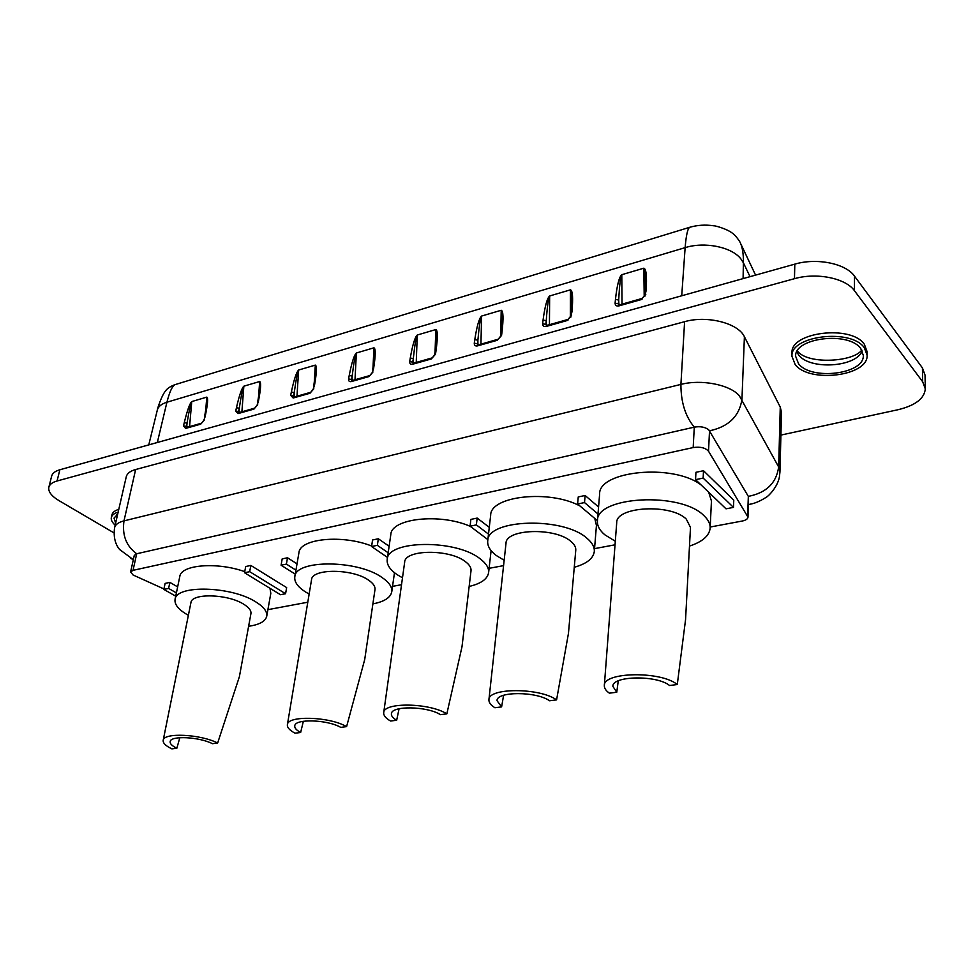 <?xml version="1.0" encoding="UTF-8"?>
<svg xmlns="http://www.w3.org/2000/svg" width="974" height="974" viewBox="0 0 974 974"><rect width="100%" height="100%" fill="white"/><g stroke="black" fill="none" stroke-linecap="round" stroke-linejoin="round"><path stroke-width="1.46" d="M503.607 695.302L501.61 706.893L494.914 707.745C490.713 705.079 488.717 702.4 488.924 699.697C488.218 687.632 539.791 687.583 556.58 699.892L549.579 700.781C536.455 691.248 496.497 691.284 497.008 700.671L501.61 706.893M556.58 699.892L568.451 633.429L575.768 550.152C575.987 547.157 574.331 544.21 570.788 541.313C554.985 527.19 505.664 528.894 506.017 543.249L488.924 699.697M579.993 505.993C549.446 489.338 490.47 495.936 490.677 515.136L487.718 540.947C487.268 546 490.166 550.87 496.387 555.57L504.155 560.269M574.258 567.27C586.628 563.8 593.312 558.552 594.31 551.491C594.627 547.023 592.155 542.591 586.92 538.22C563.021 516.439 487.061 519.069 487.718 540.947M710.216 527.019L742.212 521.041C745.828 520.286 747.764 518.984 747.995 517.145L748.336 496.375L708.829 429.924C705.286 427.05 700.428 426.125 694.279 427.148L136.689 553.756L134.278 555.411L130.613 571.957L133.036 574.977L163.936 588.953M798.534 363.704C811.05 380.737 864.632 374.211 863.305 355.364L860.797 348.643C848.865 330.977 793.993 337.808 795.661 356.326L798.534 363.704M864.34 347.791C851.118 328.116 790.072 335.726 791.935 356.277L795.161 364.532C809.102 383.403 868.564 376.171 867.104 355.206L864.34 347.791M791.935 356.277L792.02 352.783C790.158 332.183 851.142 324.525 864.34 344.236L867.091 351.675L867.104 355.206M118.146 512.141C114.201 513.322 111.937 515.1 111.34 517.474C110.841 519.897 112.12 522.454 115.163 525.144M111.34 517.474L111.973 514.722C112.57 512.336 114.847 510.559 118.779 509.365M399.072 708.755L396.674 720.249L390.562 721.028C385.716 718.24 383.439 715.464 383.707 712.7C383.379 702.047 429.79 702.753 446.835 713.869L440.443 714.673C427.136 706.065 391.171 705.517 391.402 713.808C391.195 715.939 392.948 718.082 396.674 720.249M446.835 713.869L461.993 646.773L471.014 570.776C471.331 567.696 469.407 564.616 465.255 561.535C449.221 548.812 404.721 549.47 404.66 562.193L383.707 712.7M469.164 586.445C481.01 583.657 487.487 579.055 488.607 572.627C489.058 567.988 486.184 563.349 480.012 558.711C455.722 539.097 387.189 540.083 387.214 559.514L390.805 534.604C391.268 518.399 439.846 512.908 470.259 526.35M387.214 559.514C386.641 564.664 389.929 569.693 397.063 574.611L402.493 577.813M179.837 737.683L176.854 748.227L171.874 748.86C165.726 745.901 162.841 743.065 163.182 740.362C163.376 732.375 200.62 734.128 217.64 743.04L212.454 743.698C199.183 736.782 170.316 735.431 170.158 741.64C169.878 743.734 172.118 745.938 176.854 748.227M217.64 743.04L239.397 676.674L250.927 613.644C251.365 610.54 248.881 607.35 243.451 604.05C227.405 593.884 191.513 592.996 190.928 602.626L163.182 740.362M248.613 626.282C259.437 624.724 265.476 621.375 266.73 616.238C267.4 611.562 263.662 606.741 255.529 601.737C231.155 586.092 175.904 584.692 175.064 599.4L179.8 576.474C180.969 564.677 217.19 561.742 244.742 571.653M175.064 599.4C174.334 604.477 178.473 609.614 187.483 614.789L188.384 615.276M618.259 680.85L616.761 692.234L609.395 693.171C605.877 690.688 604.197 688.155 604.343 685.562C603.101 671.89 660.993 670.806 677.283 684.527L669.564 685.513C656.817 674.885 611.964 675.725 612.877 686.366L616.761 692.234M677.283 684.527L685.562 619.61L690.481 527.397L686.329 519.166C670.989 503.4 615.787 506.517 616.712 522.721L604.343 685.562M689.482 546.073C702.461 541.812 709.352 535.81 710.156 528.078C710.326 523.89 708.293 519.787 704.044 515.77C680.875 491.432 595.857 496.265 597.427 520.944L599.619 494.159C598.353 470.929 672.608 463.307 700.903 484.772M597.427 520.944C597.123 525.765 599.582 530.38 604.817 534.787L615.3 541.252M303.352 721.284L300.649 732.472L295.049 733.191C289.631 730.305 287.074 727.481 287.391 724.717C287.33 715.269 329.48 716.523 346.598 726.628L340.742 727.371C327.386 719.53 294.732 718.569 294.757 725.922C294.513 728.053 296.473 730.232 300.649 732.472M346.598 726.628L364.714 659.532L374.99 589.562C375.367 586.433 373.2 583.28 368.489 580.09C352.381 568.536 311.875 568.414 311.534 579.737L287.391 724.717M372.884 603.892C384.28 601.676 390.574 597.634 391.767 591.778C392.327 587.078 389.089 582.318 382.039 577.497C357.604 559.697 295.232 559.478 294.805 576.766L298.933 552.708C299.773 538.561 342.373 534.3 371.654 546.024M294.805 576.766C294.148 581.941 297.813 587.054 305.775 592.107L309.148 594.055M708.682 492.223L711.446 500.965L710.156 528.078M269.968 588.284L270.809 593.336L266.73 616.238M594.31 551.491L596.441 525.473L594.761 518.424M267.899 609.663L307.796 602.212M392.534 586.372L401.532 584.692M489.094 568.329L503.57 565.626M594.542 548.63L615.032 544.807M747.995 517.145L708.524 451.218C705.419 447.76 700.318 446.542 693.184 447.565L133.024 570.338L130.613 571.957M389.125 546.256L378.338 538.768L372.567 539.973L371.581 546.524L387.506 557.445M489.277 527.336L477.175 518.083L470.88 519.398L470.065 526.191L487.864 539.62M598.572 506.979L585.118 495.498L578.239 496.935L577.606 503.996L597.439 520.676M177.658 586.884L169.866 582.391L165.105 583.389L163.839 589.404L175.734 596.185M703.508 470.722L695.935 472.305L695.558 479.646L726.032 508.83L733.483 507.393L733.775 500.186L703.508 470.722L703.143 478.088L695.558 479.646M250.842 565.444L245.704 566.527L244.535 572.749L280.475 594.712L285.577 593.726L286.648 587.59L250.842 565.444L249.685 571.689L244.535 572.749M297.021 563.849L287.513 557.773L282.192 558.881L281.084 565.212L295.256 574.149M388.176 552.782L377.364 545.33L378.338 538.768M377.364 545.33L371.581 546.524M488.498 534.105L476.359 524.901L470.065 526.191M476.359 524.901L477.175 518.083M597.987 513.992L584.51 502.572L577.606 503.996M584.51 502.572L585.118 495.498M176.416 592.898L168.599 588.43L163.839 589.404M168.599 588.43L169.866 582.391M733.483 507.393L703.143 478.088M285.577 593.726L249.685 571.689M295.938 570.155L286.405 564.104L287.513 557.773M286.405 564.104L281.084 565.212M186.704 427.403L187.032 423.166L184.269 422.619C187.276 410.358 189.772 403.333 191.781 401.556L206.829 397.112C208.278 397.879 207.718 404.393 205.137 416.653L203.773 420.427L205.137 416.653M238.995 412.586L239.275 408.264L236.451 407.704C239.324 395.188 241.796 388.017 243.877 386.179L259.693 381.516C261.251 382.283 260.813 388.918 258.402 401.434L257.014 405.33L258.402 401.434M294.026 397.002L294.258 392.583L291.36 392.011C294.075 379.239 296.522 371.898 298.677 370.01L315.332 365.104C317 365.871 316.72 372.628 314.48 385.4L313.08 389.442L314.48 385.4M352.016 380.578L352.174 376.074L349.216 375.477C351.772 362.425 354.159 354.926 356.399 352.99L373.955 347.803C375.757 348.57 375.635 355.461 373.602 368.501L372.178 372.689L373.602 368.501M413.207 363.253L413.305 358.639L410.273 358.03C412.623 344.699 414.961 337.028 417.286 335.019L435.828 329.553C437.764 330.308 437.825 337.345 436.023 350.664L435.488 354.219L434.562 355.011L435.11 351.468L436.023 350.664M477.893 344.991L477.893 340.218L474.788 339.585C476.919 325.961 479.196 318.108 481.619 316.051L501.22 310.268C503.302 311.01 503.57 318.194 502.036 331.805L501.561 335.433L500.539 336.322L501.013 332.694L502.036 331.805M546.341 325.608L546.256 320.726L543.066 320.069C544.953 306.14 547.157 298.105 549.677 295.974L570.447 289.838C572.688 290.581 573.187 297.91 571.945 311.814L570.727 317.341M618.892 305.02L618.721 300.065L615.458 299.383C617.053 285.126 619.172 276.896 621.802 274.692L643.838 268.191C646.261 268.921 647.016 276.397 646.103 290.629L644.812 296.327M113.958 532.875L58.964 500.612C51.439 496.07 48.067 491.602 48.858 487.231L51.671 476.067C52.45 473.218 55.189 471.112 59.864 469.76L794.808 264.137C816.784 257.611 845.809 263.491 854.502 276.153L922.415 367.88L925.032 375.075L925.3 388.894C924.375 398.573 915.317 405.501 898.113 409.701L780.917 435.086M48.858 487.231C49.625 484.407 52.352 482.325 57.052 480.998L794.467 278.686C816.553 272.257 845.712 278.15 854.454 290.715L922.67 381.759L925.3 388.894M117.659 514.235L114.031 518.095L115.626 523.099M205.526 412.306L206.78 397.404L206.89 402.98M186.411 427.464L186.29 426.405L188.006 427.026M204.406 419.916L200.729 424.153L185.596 428.426L183.514 425.857L186.29 426.405L187.032 423.166C189.102 410.517 190.673 403.419 191.732 401.836L189.565 426.588M258.463 398.196L259.656 381.808L259.815 388.382L257.708 402.006M238.727 412.647L238.569 411.564L240.298 412.221M257.708 404.758L253.922 409.104L237.997 413.609L235.732 411.004L238.569 411.564L239.275 408.264C241.223 395.359 242.733 388.09 243.829 386.483L241.893 411.771M314.2 383.427L315.296 365.408L315.564 372.701L313.725 386.045M293.795 397.063L293.588 395.955L295.317 396.649M313.835 388.809L309.927 393.277L293.162 398.013L290.69 395.383L293.588 395.955L294.258 392.583C296.047 379.397 297.508 371.971 298.628 370.315L296.973 396.174M372.981 367.965L373.931 348.12L374.333 356.228L372.774 369.219M351.821 380.651L351.565 379.519L353.294 380.225M373.005 371.983L368.976 376.573L351.285 381.577C349.325 381.905 348.424 381.029 348.595 378.923L351.565 379.519L352.174 376.074C353.818 362.584 355.206 354.999 356.362 353.294L354.999 379.75M435.061 351.724L435.804 329.869L436.389 338.891L435.11 351.468M413.086 363.339L412.745 362.158L414.474 362.912M435.488 354.219L431.336 358.943L412.647 364.227C410.553 364.593 409.579 363.692 409.701 361.549L412.745 362.158L413.305 358.639C414.754 344.857 416.068 337.089 417.262 335.336L416.239 362.413M500.746 334.764L501.196 310.584C501.805 310.389 502.085 313.579 502.012 320.178L501.013 332.694M477.832 345.052L477.394 343.822L479.123 344.601M501.561 335.433L497.264 340.303L477.491 345.892C475.275 346.281 474.204 345.38 474.277 343.189L477.394 343.822L477.893 340.218C479.135 326.12 480.365 318.169 481.594 316.367L480.937 344.09M571.543 315.527L567.087 320.556L570.399 316.538L570.801 312.837L571.945 311.814M570.338 316.854L570.423 290.179C571.105 289.984 571.47 293.564 571.519 300.929L570.801 312.837M546.572 325.523L545.83 324.403L547.546 325.231M567.087 320.556L546.134 326.473C543.784 326.899 542.615 325.986 542.64 323.745L545.83 324.403L546.256 320.726C547.254 306.299 548.386 298.154 549.653 296.303L549.433 324.695M645.786 294.416L641.172 299.602L644.52 295.56L644.837 291.774L646.103 290.629M644.204 296.498L643.826 268.532C644.593 268.361 645.068 272.379 645.263 280.597L644.837 291.774M619.342 304.911L618.38 303.827L620.085 304.692M641.172 299.602L618.928 305.897C616.432 306.347 615.154 305.434 615.105 303.145L618.38 303.827L618.721 300.065C619.452 285.285 620.475 276.933 621.789 275.033L622.033 304.144M133.024 570.338L136.689 553.756C126.243 546.122 122.006 535.152 123.99 520.871L680.911 384.401C701.304 379.081 729.66 384.584 739.278 395.651L778.652 466.948L779.943 472.025L781.513 412.404L780.259 407.095L744.404 336.736C738.316 323.137 707.014 315.162 684.6 321.688L135.642 469.517C130.224 471.039 127.107 473.437 126.279 476.688L114.591 527.616C115.382 524.523 118.511 522.271 123.99 520.871L135.642 469.517M708.524 451.218L709.522 430.812C728.54 426.758 739.351 416.263 741.957 399.328L744.404 336.736M117.197 516.257L116.344 515.003M862.27 350.993C855.805 367.381 809.796 370.071 798.729 355.023L796.769 351.967M157.325 442.488L166.931 402.213C161.453 403.918 158.251 406.523 157.325 410.054L148.766 444.887M743.089 278.601L743.393 262.797L740.837 258.841C731.669 246.933 704.628 241.467 685.136 247.639L166.931 402.213C169.573 391.779 172.301 385.923 175.101 384.62L689.702 227.295C687.668 228.464 686.146 235.245 685.136 247.639L681.727 295.767M747.63 515.83L748.336 496.375C766.282 492.881 776.388 483.08 778.652 466.948L780.259 407.095M693.184 447.565L694.279 427.148C685.343 416.361 680.887 402.104 680.911 384.401L684.6 321.688M750.029 276.665L743.393 262.797C743.539 253.532 742.346 246.544 739.838 241.832C736.989 237.388 734.335 234.381 731.876 232.81C727.493 229.377 716.17 225.712 713.577 225.773C705.31 224.568 697.347 225.079 689.702 227.295M183.514 425.857L184.269 422.619M235.732 411.004L236.451 407.704M290.69 395.383L291.36 392.011M348.595 378.923L349.216 375.477M409.701 361.549L410.273 358.03M474.277 343.189L474.788 339.585M542.64 323.745L543.066 320.069M615.105 303.145L615.458 299.383M59.864 469.76L57.052 480.998M794.808 264.137L794.467 278.686M854.502 276.153L854.454 290.715M922.415 367.88L922.67 381.759M643.838 268.191L621.802 274.692M570.447 289.838L549.677 295.974M206.829 397.112L191.781 401.556M259.693 381.516L243.877 386.179M435.828 329.553L417.286 335.019M501.22 310.268L481.619 316.051M315.332 365.104L298.677 370.01M373.955 347.803L356.399 352.99M200.729 424.153L203.773 420.427M185.596 428.426L187.3 427.671M253.922 409.104L257.014 405.33M237.997 413.609L239.677 412.854M309.927 393.277L313.08 389.442M293.162 398.013L294.805 397.258M368.976 376.573L372.178 372.689M351.285 381.577L352.892 380.822M431.336 358.943L434.562 355.011M412.647 364.227L414.193 363.485M497.264 340.303L500.539 336.322M477.491 345.892L478.977 345.149M567.83 319.484L568.487 319.825M546.134 326.473L547.558 325.742M641.854 298.531L642.487 298.884M618.928 305.897L619.634 304.825L620.268 305.179M751.185 503.96L748.446 504.617M130.808 558.467L133.341 559.648L119.656 549.543C118.268 547.875 112.68 541.191 114.591 527.616M394.482 572.7L391.767 591.778M491.103 550.627L488.607 572.627M157.374 409.859C156.583 411.454 161.367 395.614 165.495 391.024C167.004 388.65 170.048 386.568 174.602 384.779M755.568 275.106L741.177 244.669M797.925 351.626C809.187 364.921 854.21 361.622 861.746 350.019M204.503 417.164L206.89 402.956M201.338 423.252L186.509 427.476M254.518 408.191L238.861 412.672M310.499 392.339L293.953 397.088M369.536 375.635L352.162 380.554M431.859 357.982L413.475 363.192M497.751 339.329L477.881 345.052M567.55 319.569L546.889 325.413M641.598 298.604L619.634 304.825M748.458 504.508C754.022 503.777 760.024 501.318 766.453 497.117C768.255 496.363 777.556 487.158 779.383 477.09L779.943 472.025"/></g></svg>
